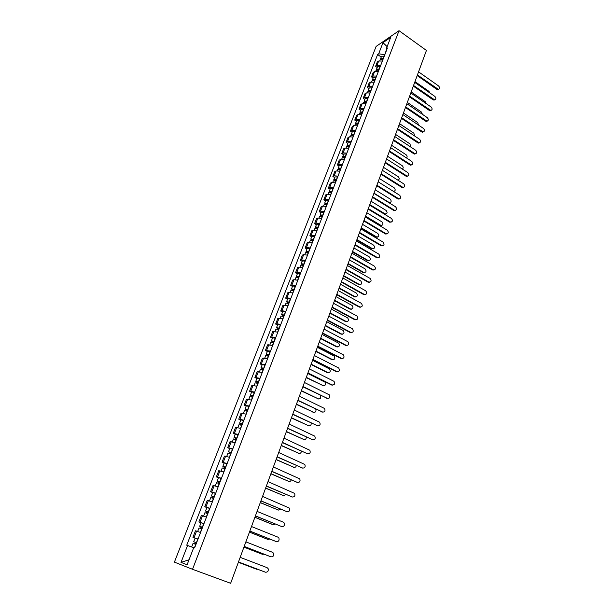 <?xml version="1.0" encoding="UTF-8"?>
<svg xmlns="http://www.w3.org/2000/svg" width="614" height="614" viewBox="0 0 614 614"><rect width="100%" height="100%" fill="white"/><g stroke="black" fill="none" stroke-linecap="round" stroke-linejoin="round"><path stroke-width="0.92" d="M399.031 30.7L376.113 46.418L174.399 562.125L192.527 569.293L399.031 30.7L426.431 50.44L230.641 583.3L192.527 569.293M236.474 567.428L230.672 583.216M424.658 55.26L420.851 65.621M382.384 61.039L378.669 61.039L377.295 61.945L375.584 66.373L376.95 65.475L380.665 65.491M377.188 67.479L375.584 66.373M378.316 71.585L374.601 71.554L373.228 72.437L371.493 76.903L372.859 76.036L376.582 76.075M373.112 78.016L371.493 76.903M374.21 82.23L370.488 82.176L369.121 83.028L367.372 87.549L368.73 86.697L372.46 86.766M368.999 88.646L367.372 87.549M370.065 92.975L366.335 92.898L364.969 93.727L363.204 98.286L364.562 97.465L368.3 97.557M364.846 99.384L363.204 98.286M365.883 103.827L362.137 103.72L360.779 104.533L358.998 109.131L360.357 108.333L364.094 108.448M360.656 110.228L358.998 109.131M361.654 114.787L357.908 114.649L356.55 115.44L354.746 120.083L356.105 119.308L359.85 119.454M356.419 121.173L354.746 120.083M357.386 125.847L353.633 125.686L352.282 126.446L350.464 131.143L351.807 130.391L355.567 130.567M352.144 132.225L350.464 131.143M353.073 137.022L349.312 136.83L347.969 137.567L346.127 142.31L347.47 141.581L351.239 141.788M347.823 143.384L346.127 142.31M348.721 148.312L344.953 148.089L343.61 148.803L341.752 153.584L343.096 152.886L346.872 153.116M343.464 154.659L341.752 153.584M344.331 159.709L340.547 159.456L339.212 160.147L337.339 164.974L338.675 164.299L342.458 164.567M339.058 166.041L337.339 164.974M339.887 171.222L336.104 170.938L334.768 171.598L332.88 176.479L334.208 175.827L337.999 176.126M334.607 177.538L332.88 176.479M335.405 182.849L331.606 182.535L330.286 183.172L328.367 188.099L329.695 187.477L333.494 187.8M330.117 189.15L328.367 188.099M330.869 194.592L327.07 194.247L325.75 194.853L323.816 199.834L325.136 199.243L328.943 199.596M325.573 200.885L323.816 199.834M326.295 206.457L322.488 206.081L321.168 206.657L319.219 211.692L320.531 211.124L324.346 211.515M320.992 212.736L319.219 211.692M321.675 218.446L317.86 218.039L316.548 218.584L314.575 223.665L315.88 223.128L319.702 223.557M316.363 224.701L314.575 223.665M317.001 230.557L313.178 230.112L311.874 230.634L309.886 235.768L311.183 235.262L315.013 235.715M311.682 236.797L309.886 235.768M312.28 242.791L308.451 242.315L307.153 242.799L305.143 247.987L306.44 247.511L310.27 248.002M306.954 249.015L305.143 247.987M307.514 255.155L303.677 254.641L302.387 255.102L300.353 260.336L301.643 259.891L305.48 260.42M302.18 261.357L300.353 260.336M302.702 267.643L298.849 267.098L297.567 267.52L295.511 272.816L296.792 272.401L300.645 272.969M297.353 273.829L295.511 272.816M297.828 280.268L293.976 279.685L292.694 280.076L290.622 285.426L291.896 285.049L295.756 285.648M292.479 286.431L290.622 285.426M292.909 293.024L289.048 292.402L287.774 292.763L285.679 298.166L286.953 297.821L290.813 298.458M287.552 299.164L285.679 298.166M287.935 305.91L284.067 305.25L282.808 305.58L280.69 311.045L281.949 310.73L285.817 311.405M282.57 312.035L280.69 311.045M282.916 318.942L279.04 318.244L277.781 318.536L275.64 324.062L276.891 323.778L280.775 324.491M277.536 325.036L275.64 324.062M277.835 332.113L272.7 331.629L270.536 337.209L275.671 337.723M272.455 338.184L270.536 337.209M272.7 345.421L267.574 344.861L265.386 350.502L270.513 351.093M267.313 351.469L265.386 350.502M267.512 358.875L262.385 358.238L260.167 363.941L265.302 364.609M262.117 364.9L260.167 363.941M262.27 372.475L257.136 371.762L254.902 377.526L260.029 378.27M256.867 378.47L254.902 377.526M256.967 386.221L251.84 385.431L249.576 391.256L254.703 392.085M251.556 392.192L249.576 391.256M251.602 400.121L246.475 399.246L244.195 405.14L249.315 406.054M246.191 406.069L244.195 405.14M246.183 414.181L241.056 413.222L238.746 419.178L243.873 420.176M240.765 420.091L238.746 419.178M240.703 428.388L235.584 427.344L233.243 433.369L238.362 434.451M235.277 434.275L233.243 433.369M235.154 442.763L230.043 441.627L227.679 447.721L232.798 448.888M229.728 448.611L227.679 447.721M229.552 457.292L224.44 456.072L222.053 462.227L227.165 463.493M224.118 463.117L222.053 462.227M223.887 471.989L218.776 470.677L216.358 476.901L221.47 478.26M218.446 477.776L216.358 476.901M218.154 486.856L213.05 485.444L210.602 491.745L215.706 493.195M212.705 492.612L210.602 491.745M212.352 501.891L207.256 500.387L204.784 506.757L209.881 508.308M206.903 507.609L204.784 506.757M206.488 517.103L201.392 515.491L198.89 521.938L203.986 523.588M201.031 522.783L198.89 521.938M200.555 532.484L195.467 530.78L192.934 537.296L198.023 539.046M195.122 538.14L192.934 537.296M386.536 49.442L384.786 54.815M384.533 54.638L378.669 53.817L382.998 42.665L390.696 37.4L386.344 48.675L386.659 49.941M189.043 559.738L181.007 562.401L187.101 564.773L193.748 547.558L194.63 547.849L387.434 47.946L386.344 48.675M181.007 562.401L187.577 545.485L193.686 547.719M378.669 53.817L377.61 54.523L186.733 545.201L187.577 545.485M381.225 57.048L377.61 54.523M382.998 42.665L387.135 46.626M438.588 89.337L436.884 89.398L417.19 75.576M417.428 74.939L438.365 89.352C439.893 88.738 439.977 87.618 438.619 85.975L418.564 71.846M383.128 59.105L381.578 59.243M383.359 58.514L380.596 58.691L380.642 59.358M384.287 56.112L381.524 56.288L380.596 58.691M429.877 92.952L428.925 91.325L414.98 81.593M382.913 59.65L380.15 59.827L379.828 60.663M434.85 99.829L433.154 99.89L413.322 86.121M413.552 85.492L434.589 99.844C436.163 99.245 436.27 98.117 434.896 96.444L414.696 82.368M431.074 110.42L429.378 110.474L409.408 96.766M409.638 96.145L430.782 110.428C432.409 109.86 432.525 108.716 431.135 107.013L410.797 92.99M379.084 69.582L377.541 69.743M379.314 69.006L376.543 69.159L376.612 69.843M380.25 66.573L377.48 66.734L376.543 69.159M426.193 103.605L425.21 101.648L411.173 91.962M378.869 70.157L376.098 70.303L375.753 71.193M375.008 80.165L373.466 80.342M375.223 79.597L372.452 79.728L372.537 80.419M376.175 77.141L373.396 77.28L372.452 79.728M422.417 114.327L421.465 112.07L407.328 102.423M374.778 80.756L372.007 80.887L371.639 81.823M427.26 121.112L425.571 121.165L405.463 107.511M405.685 106.905L426.93 121.119C428.61 120.567 428.741 119.423 427.336 117.681L406.852 103.72M423.407 131.91L421.726 131.956L401.472 118.364M401.694 117.765L423.038 131.91C424.773 131.381 424.926 130.229 423.499 128.449L402.876 114.549M419.515 142.809L417.842 142.847L397.45 129.324M397.665 128.733L419.116 142.801C420.905 142.302 421.074 141.136 419.631 139.317L398.854 125.486M370.887 90.849L369.352 91.049M371.102 90.289L368.323 90.396L368.423 91.11M372.053 87.81L369.283 87.925L368.323 90.396M418.564 125.126L417.681 122.593L403.452 112.984M370.649 91.463L367.87 91.57L367.487 92.553M366.727 101.632L365.207 101.855M366.934 101.087L364.156 101.172L364.279 101.893M367.901 98.585L365.123 98.677L364.156 101.172M414.642 136.001L413.867 133.207L399.53 123.652M366.481 102.269L363.695 102.354L363.296 103.39M362.529 112.523L361.024 112.769M362.736 111.986L359.95 112.055L360.088 112.792M363.703 109.461L360.925 109.53L359.95 112.055M410.636 146.953L410.006 143.929L395.577 134.412M362.268 113.183L359.482 113.245L359.06 114.334M415.586 153.815L413.928 153.845L393.382 140.383M393.597 139.808L415.148 153.799C416.998 153.323 417.19 152.157 415.716 150.3L394.794 136.531M358.284 123.521L356.803 123.798M358.484 123L355.698 123.038L355.867 123.79M359.466 120.451L356.68 120.49L355.698 123.038M406.545 157.982C407.42 156.915 407.274 155.841 406.115 154.751L391.586 145.28M358.023 124.205L355.23 124.243L354.785 125.386M411.618 164.928L409.968 164.951L389.276 151.558M389.483 150.99L411.142 164.905C413.045 164.46 413.26 163.286 411.771 161.382L390.704 147.682M354.002 134.627L352.444 134.543L352.559 134.934M354.201 134.113L351.4 134.128L351.599 134.903M355.191 131.542L352.398 131.557L351.4 134.128M402.347 169.08C403.513 168.098 403.459 166.962 402.193 165.673L387.557 156.248M353.725 135.333L350.932 135.349L350.464 136.554M407.612 176.149L405.977 176.164L385.132 162.84M385.331 162.288L407.097 176.111C409.062 175.696 409.292 174.522 407.788 172.572L386.559 158.942M349.673 145.848L348.115 145.741L348.276 146.178M349.865 145.341L347.071 145.334L347.301 146.124M350.87 142.74L348.077 142.74L347.071 145.334M398.01 180.224C399.545 179.434 399.614 178.26 398.225 176.702L383.481 167.323M349.397 146.569L346.595 146.562L346.104 147.82M403.567 187.477L401.94 187.485L380.949 174.23M381.14 173.693L403.007 187.423C405.033 187.055 405.286 185.865 403.766 183.878L382.384 170.316M345.306 157.176L343.748 157.061L343.963 157.545M345.498 156.677L342.689 156.647L342.957 157.46M346.511 154.053L343.71 154.022L342.689 156.647M393.298 191.276L393.467 191.338C395.477 190.962 395.723 189.795 394.219 187.838L379.375 178.505M345.014 157.921L342.213 157.882L341.699 159.203M399.476 198.921L397.864 198.921L376.72 185.735M376.912 185.213L398.877 198.852C400.965 198.514 401.241 197.324 399.699 195.283L378.163 181.805M340.893 168.612L339.327 168.489L339.634 169.027M341.077 168.136L338.268 168.075L338.583 168.911M342.105 165.481L339.296 165.427L338.268 168.075M373.995 193.149L389.36 202.589C391.425 202.259 391.701 201.085 390.182 199.082L375.223 189.803M340.593 169.387L337.784 169.326L337.255 170.7M389.959 202.651L389.268 202.896M395.347 210.472L393.751 210.464L372.445 197.363M372.637 196.848L394.702 210.387C396.859 210.095 397.158 208.906 395.593 206.811L373.903 193.402M336.434 180.171L334.868 180.032L335.298 180.646M336.618 179.702L333.809 179.61L334.169 180.478M337.654 177.016L334.837 176.939L333.809 179.61M369.789 204.592L385.208 213.956C387.342 213.657 387.634 212.482 386.099 210.433L371.033 201.208M336.127 180.969L333.318 180.877L332.757 182.32M385.853 214.033L384.28 214.025L369.613 205.084M391.179 222.145L389.598 222.13L368.131 209.098M368.316 208.599L390.489 222.038C392.707 221.792 393.029 220.595 391.448 218.454L369.597 205.122M331.936 191.837L330.363 191.691L330.777 192.335M332.113 191.384L329.296 191.269L329.71 192.167M333.156 188.675L330.34 188.567L329.296 191.269M330.816 192.351L331.13 191.537M365.545 216.136L381.018 225.43C383.213 225.177 383.535 223.995 381.977 221.892L366.804 212.72M331.621 192.666L328.805 192.55L328.221 194.047M381.708 225.53L380.15 225.515L365.368 216.619M386.958 233.926L385.4 233.911L363.78 220.956M363.956 220.472L386.237 233.804C388.516 233.604 388.862 232.399 387.265 230.204L365.246 216.957M327.385 203.625L325.811 203.464L326.157 204.132M327.561 203.18L324.737 203.042L325.22 203.971M328.613 200.448L325.796 200.317L324.737 203.042M326.257 204.163L326.579 203.326M361.262 227.802L376.789 237.012C379.045 236.804 379.383 235.622 377.817 233.466L362.529 224.348M327.062 204.477L324.238 204.339L323.639 205.897M377.51 237.134L375.975 237.111L361.093 228.27M382.699 245.838L381.164 245.807L359.374 232.936M359.551 232.46L381.931 245.684C384.28 245.531 384.648 244.326 383.036 242.077L360.855 228.915M322.795 215.537L321.222 215.361L321.49 216.051M322.964 215.107L320.14 214.938L320.7 215.905M324.023 212.344L321.206 212.183L320.14 214.938M321.644 216.097L321.982 215.238M356.934 239.583L372.514 248.708C374.832 248.547 375.2 247.365 373.611 245.155L358.215 236.098M322.457 216.412L319.633 216.243L319.004 217.87M373.281 248.854L371.762 248.823L356.765 240.036M378.393 257.857L376.973 257.872L354.93 245.032M355.099 244.579L377.587 257.68C379.997 257.581 380.388 256.376 378.769 254.073L356.419 240.995M318.152 227.571L316.578 227.38L316.77 228.086M318.313 227.149L315.489 226.957L316.149 227.971M319.395 224.363L316.563 224.171L315.489 226.957M316.993 228.155L317.338 227.264M352.559 251.479L368.193 260.513C370.58 260.413 370.971 259.223 369.367 256.967L353.856 247.956M317.806 228.469L314.982 228.27L314.322 229.966M368.999 260.689L367.594 260.697L352.398 251.917M374.049 270.007L372.552 269.96L350.44 257.258M350.602 256.821L373.205 269.799C375.676 269.753 376.09 268.548 374.456 266.192L351.929 253.198M313.47 239.721L311.881 239.521L312.38 240.105L311.996 240.251M313.624 239.314L310.791 239.092L311.574 240.158M314.713 236.497L311.881 236.283L310.791 239.092M312.288 240.335L312.641 239.414M348.146 263.498L363.833 272.439C366.282 272.386 366.696 271.204 365.077 268.886L349.45 259.945M313.109 240.65L310.277 240.427L309.594 242.185M364.678 272.639L363.235 272.608L347.992 263.92M369.651 282.279L368.185 282.225L345.905 269.607M346.058 269.185L368.799 282.056C371.309 282.033 371.739 280.828 370.112 278.434L347.401 265.524M308.727 252.001L307.146 251.786L307.645 252.362L307.153 252.531M308.88 251.61L306.048 251.356L306.992 252.492M309.978 248.762L307.146 248.517L306.048 251.356M307.537 252.638L307.906 251.694M343.686 275.64L359.466 284.505C361.938 284.474 362.375 283.284 360.763 280.936L345.007 272.048M308.366 252.96L305.526 252.707L304.82 254.526M360.311 284.712L358.868 284.658L343.533 276.047M365.207 294.674L363.772 294.613L341.315 282.087M341.468 281.68L364.386 294.459C366.88 294.451 367.341 293.239 365.767 290.836L342.827 277.981M303.945 264.411L302.357 264.181L302.863 264.741L302.318 264.926L301.251 263.751L302.364 260.881L305.204 261.157M304.091 264.035L301.251 263.751M302.74 265.071L303.116 264.104M339.181 287.897L355.076 296.7C357.54 296.685 358 295.495 356.45 293.131L340.517 284.274M303.569 265.394L300.73 265.11L299.993 266.998M355.897 296.907L354.485 296.846L339.035 288.296M360.717 307.2L359.313 307.123L336.687 294.697M336.833 294.298L359.927 306.992C362.406 306.992 362.889 305.78 361.377 303.362L338.199 290.568M299.11 276.952L297.514 276.699L298.036 277.252L297.491 277.421L296.409 276.269L297.529 273.368L300.369 273.675M299.248 276.584L296.409 276.269M297.89 277.635L298.274 276.638M334.63 300.284L350.648 309.026C353.096 309.019 353.58 307.829 352.091 305.457L335.973 296.623M298.719 277.958L295.879 277.643L295.119 279.608M351.438 309.226L350.057 309.149L334.492 300.668M356.181 319.848L354.808 319.771L332.005 307.437M332.143 307.061L355.422 319.648C357.878 319.656 358.392 318.451 356.949 316.026L333.532 303.285M294.221 289.616L292.625 289.355L293.154 289.892L292.609 290.054L291.512 288.925L292.648 285.994L295.495 286.331M294.359 289.271L291.512 288.925M292.985 290.338L293.385 289.301M330.033 312.802L346.173 321.467C348.606 321.483 349.113 320.293 347.685 317.906L331.391 309.095M293.822 290.66L290.975 290.315L290.192 292.341M346.933 321.667L345.582 321.59L329.895 313.171M351.592 332.634L350.256 332.542L327.27 320.316M327.408 319.948L350.863 332.435C353.311 332.458 353.848 331.253 352.467 328.82L328.805 316.133M289.286 302.418L287.69 302.142L288.219 302.671L287.682 302.817L286.561 301.712L287.713 298.749L290.56 299.118M289.417 302.088L286.561 301.712M288.027 303.162L288.442 302.103M325.389 325.443L341.653 334.047C344.07 334.062 344.6 332.88 343.241 330.486L326.763 321.705M288.872 303.493L286.024 303.109L285.211 305.219M342.374 334.239L341.062 334.146L325.259 325.796M346.956 345.552L345.659 345.452L322.488 333.325M322.619 332.98L346.265 345.36C348.691 345.39 349.251 344.185 347.938 341.745L324.038 329.119M284.297 315.358L282.693 315.066L283.238 315.581L282.701 315.711L281.565 314.629L282.724 311.636L285.579 312.035M284.42 315.036L281.565 314.629M283.023 316.133L283.445 315.043M320.692 338.222L337.086 346.749C339.488 346.78 340.041 345.598 338.744 343.195L322.081 334.438M283.875 316.456L281.02 316.049L280.176 318.229M337.769 346.941L336.495 346.841L320.569 338.552M342.267 358.607L341.008 358.499L317.661 346.473M317.783 346.142L341.614 358.422C344.032 358.461 344.607 357.256 343.356 354.808L319.211 342.251M279.255 328.436L277.651 328.122L278.196 328.628L277.666 328.743L276.515 327.692L277.681 324.668L280.537 325.098M279.37 328.129L276.515 327.692M277.965 329.234L278.395 328.114M315.949 351.131L332.466 359.589C334.853 359.627 335.428 358.438 334.2 356.036L317.354 347.309M278.817 329.564L275.962 329.119L275.087 331.376M333.118 359.766L331.882 359.658L315.834 351.446M337.523 371.8L336.311 371.685L312.779 359.766M312.894 359.451L336.909 371.623C339.312 371.67 339.918 370.465 338.728 368.009L314.337 355.514M274.159 341.653L272.547 341.323L273.107 341.821L272.578 341.914L271.403 340.885L272.593 337.83L275.448 338.299M274.266 341.361L271.403 340.885M272.854 342.482L273.299 341.33M311.16 364.171L327.807 372.552C330.178 372.598 330.777 371.416 329.603 369.006L312.572 360.311M273.706 342.812L270.843 342.336L269.945 344.669M328.413 372.729L327.224 372.614L311.045 364.47M272.409 342.351L272.578 341.914M332.727 385.124L331.568 385.001L307.837 373.197M307.952 372.905L332.166 384.955C334.546 385.016 335.175 383.811 334.047 381.355L309.41 368.922M269.001 355.007L267.389 354.669L267.965 355.145L267.435 355.23L266.246 354.232L267.443 351.139L270.306 351.638M269.109 354.738L266.246 354.232M267.681 355.874L268.141 354.685M306.317 377.357L323.094 385.661C325.451 385.715 326.072 384.533 324.959 382.115L307.744 373.458M268.541 356.204L265.678 355.69L264.749 358.1M323.655 385.822L306.209 377.641M267.236 355.736L267.435 355.23M327.884 398.601L302.848 386.782M302.955 386.498L327.362 398.44C329.733 398.501 330.386 397.296 329.311 394.84L304.429 382.476M263.797 368.515L262.178 368.154L262.761 368.623L262.232 368.692L261.027 367.717L262.239 364.593L265.102 365.123M263.897 368.254L261.027 367.717M262.454 369.405L262.93 368.193M301.42 390.673L318.328 398.9C320.669 398.962 321.314 397.78 320.262 395.362L320.086 395.201M263.322 369.743L260.459 369.191L259.492 371.685M318.85 399.062L301.32 390.941M262.009 369.267L262.232 368.692M322.979 412.217L297.805 400.505M297.905 400.244L322.511 412.063C324.867 412.132 325.535 410.935 324.53 408.471L299.394 396.176M258.532 382.161L256.913 381.785L257.504 382.238L256.982 382.292L255.754 381.348L256.974 378.186L259.845 378.761M258.624 381.923L255.754 381.348M257.174 383.09L257.657 381.839M296.47 404.142L313.516 412.286C315.596 412.493 316.356 411.449 315.796 409.139M258.041 383.42L255.178 382.844L254.181 385.415M313.992 412.431L296.378 404.388M256.721 382.952L256.982 382.292M318.029 425.97L292.709 414.381M292.794 414.143L317.607 425.84C319.948 425.909 320.638 424.711 319.687 422.248L294.306 410.029M253.206 395.961L251.587 395.569L252.185 396.015L251.663 396.045L250.42 395.124L251.656 391.932L254.526 392.538M253.29 395.746L250.42 395.124M251.832 396.92L252.331 395.639M291.473 417.743L308.658 425.809C310.5 426.101 311.329 425.195 311.152 423.069M252.707 397.258L249.837 396.636L248.808 399.292M309.08 425.939L291.389 417.973M251.379 396.782L251.663 396.045M313.017 439.885L287.552 428.411M287.636 428.188L312.649 439.762C314.974 439.831 315.688 438.634 314.79 436.17L289.163 424.036M247.826 409.914L246.206 409.507L246.813 409.929L246.298 409.945L245.032 409.062L246.283 405.831L249.154 406.476M247.902 409.715L245.032 409.062M246.437 410.912L246.943 409.584M286.423 431.496L303.746 439.478C305.388 439.816 306.263 439.018 306.348 437.099M247.312 411.242L244.441 410.589L243.382 413.329M304.107 439.593L286.339 431.711M245.984 410.766L246.298 409.945M307.944 453.938L282.34 442.594M282.417 442.395L307.637 453.838C309.947 453.907 310.684 452.718 309.84 450.254L283.96 438.189M242.384 424.021L240.757 423.591L241.379 424.005L240.865 424.005L239.583 423.146L240.841 419.884L243.72 420.567M242.461 423.837L239.583 423.146M240.972 425.049L241.502 423.691M281.312 445.403L298.772 453.293C300.261 453.646 301.144 452.963 301.428 451.244M241.862 425.387L238.984 424.688L237.887 427.521M299.087 453.393L281.243 445.595M240.519 424.903L240.865 424.005M302.825 468.152L277.075 456.939M277.137 456.755L302.572 468.068C304.874 468.137 305.626 466.947 304.836 464.483L278.702 452.503M236.881 438.289L235.377 438.219L234.072 437.391L235.346 434.09L238.224 434.812M236.95 438.12L234.072 437.391M235.454 439.348L235.991 437.951M276.147 459.456L293.753 467.254C295.088 467.615 295.963 467.031 296.393 465.527M236.344 439.685L233.466 438.949L232.338 441.865M294.006 467.338L276.085 459.625M235.001 439.194L235.377 438.219M297.637 482.52L271.741 471.437M271.802 471.283L297.452 482.45C299.739 482.527 300.507 481.33 299.77 478.874L273.383 466.985M231.324 452.71L228.5 451.789L229.789 448.458L232.668 449.218M231.378 452.564L228.5 451.789M229.874 453.807L230.427 452.372M270.928 473.663L288.68 481.368C289.869 481.714 290.729 481.238 291.266 479.941M230.764 454.145L227.886 453.37L226.719 456.379M288.872 481.437L270.874 473.816M229.413 453.654L229.82 452.587M292.394 497.048L266.353 486.104M266.407 485.966L292.272 496.995C294.543 497.071 295.334 495.874 294.651 493.418L268.003 481.622M225.699 467.292L222.859 466.356L224.164 462.979L227.05 463.785M225.745 467.17L222.859 466.356M224.225 468.428L224.793 466.962M265.647 488.03L283.545 495.636L286.04 494.493M225.131 468.766L222.245 467.952L221.04 471.053M283.683 495.682L265.601 488.161M223.765 468.275L224.21 467.124M287.099 511.731L260.904 500.94M260.95 500.824L287.03 511.708C289.294 511.777 290.107 510.579 289.463 508.123L262.562 496.427M220.004 482.044L217.164 481.084L218.484 477.669L221.37 478.513M220.05 481.936L217.164 481.084M218.515 483.218L219.098 481.706M260.313 502.551L278.365 510.057L280.705 509.198M219.421 483.556L216.535 482.704L215.299 485.897M278.426 510.088L260.275 502.659M218.054 483.057L218.53 481.821M281.726 526.574L255.393 515.937M255.432 515.844L281.734 526.582C283.99 526.651 284.819 525.454 284.221 522.998L283.307 522.176L257.066 511.393M214.255 496.964L211.4 495.982L212.736 492.528L215.621 493.418M214.286 496.879L211.4 495.982M212.743 498.177L213.342 496.626M254.917 517.234L273.115 524.648L275.264 524.041M213.657 498.514L210.763 497.616L209.489 500.909M272.57 524.525L254.887 517.318M212.275 498.008L212.789 496.68M276.231 541.579L249.821 531.11M249.844 531.041L276.384 541.625C278.626 541.686 279.47 540.489 278.917 538.033L277.965 537.166L251.502 526.536M208.43 512.053L205.567 511.055L206.918 507.555L209.811 508.484M208.461 511.992L205.567 511.055M206.903 513.304L207.517 511.715M249.461 532.085L267.819 539.391L269.707 539.038M207.816 513.649L204.93 512.705L203.618 516.09M267.681 539.353L249.438 532.146M206.434 513.135L206.987 511.715M270.674 556.744L244.18 546.452M244.203 546.406L270.966 556.837C273.199 556.89 274.059 555.693 273.552 553.237L272.57 552.331L245.869 541.855M202.543 527.319L199.673 526.29L201.039 522.76L203.932 523.734M202.566 527.272L199.673 526.29M200.993 528.608L201.622 526.973M243.95 547.097L262.454 554.296L264.005 554.173M201.914 528.953L199.028 527.963L197.677 531.455M262.186 554.219L243.927 547.143M200.525 528.439L201.108 526.919M265.056 572.071L238.478 561.979M238.485 561.956L265.486 572.217C267.712 572.271 268.594 571.074 268.126 568.618L267.105 567.666L240.181 557.351M196.587 542.761L193.709 541.709L195.091 538.133L197.984 539.153M196.603 542.738L193.709 541.709M195.014 544.088L195.659 542.415M238.37 562.286L258.095 569.431M195.943 544.434L193.049 543.398L191.668 546.982L193.686 547.703M256.621 569.239L238.362 562.301M194.546 543.912L195.168 542.3M200.018 522.238L202.52 515.768M205.92 507.003L208.392 500.61M211.753 491.944L214.202 485.628M217.517 477.063L219.935 470.815M223.22 462.342L225.614 456.164M228.861 447.79L231.225 441.681M234.433 433.392L236.774 427.352M239.944 419.162L242.261 413.191M245.4 405.086L247.688 399.177M250.788 391.164L253.052 385.323M256.122 377.395L258.364 371.616M261.403 363.772L263.621 358.054M266.622 350.295L268.817 344.638M271.787 336.971L273.951 331.368M276.891 323.778L279.04 318.244M281.949 310.73L284.067 305.25M286.953 297.821L289.048 292.402M291.896 285.049L293.976 279.685M296.792 272.401L298.849 267.098M301.643 259.891L303.677 254.641M306.44 247.511L308.451 242.315M311.183 235.262L313.178 230.112M315.88 223.128L317.86 218.039M320.531 211.124L322.488 206.081M325.136 199.243L327.07 194.247M329.695 187.477L331.606 182.535M334.208 175.827L336.104 170.938M338.675 164.299L340.547 159.456M343.096 152.886L344.953 148.089M347.47 141.581L349.312 136.83M351.807 130.391L353.633 125.686M356.105 119.308L357.908 114.649M360.357 108.333L362.137 103.72M364.562 97.465L366.335 92.898M368.73 86.697L370.488 82.176M372.859 76.036L374.601 71.554M376.95 65.475L378.669 61.039M194.047 537.641L196.587 531.102M437.529 89.053L436.884 89.398M382.161 59.351L382.368 58.821M383.197 58.437L384.126 56.027M382.215 60.978L382.76 59.573M433.791 99.545L433.154 99.89M430.015 110.144L429.378 110.474M378.109 69.85L378.324 69.298M379.145 68.929L380.089 66.496M378.147 71.523L378.708 70.08M374.018 80.457L374.241 79.874M375.062 79.521L376.006 77.065M374.041 82.169L374.617 80.68M426.208 120.843L425.571 121.165M422.363 131.642L421.726 131.956M418.479 142.548L417.842 142.847M369.881 91.156L370.112 90.557M370.94 90.212L371.892 87.733M369.897 92.914L370.488 91.386M365.714 101.962L365.952 101.348M366.773 101.011L367.74 98.509M365.706 103.766L366.312 102.193M361.5 112.876L361.746 112.232M362.567 111.909L363.542 109.384M361.485 114.718L362.106 113.106M414.557 153.554L413.928 153.845M357.241 123.898L357.501 123.23M358.323 122.923L359.305 120.367M357.218 125.786L357.855 124.128M410.605 164.667L409.968 164.951M352.95 135.026L353.211 134.336M354.032 134.036L355.022 131.465M352.904 136.96L353.564 135.257M406.606 175.896L405.977 176.164M348.606 146.262L348.882 145.549M349.704 145.265L350.701 142.663M348.552 148.243L349.228 146.493M402.569 187.224L401.94 187.485M344.224 157.614L344.508 156.877M345.329 156.601L346.342 153.976M344.155 159.64L344.845 157.844M398.494 198.675L397.864 198.921M339.803 169.073L340.095 168.313M340.908 168.052L341.929 165.404M339.711 171.153L340.425 169.31M394.38 210.234L393.751 210.464M335.328 180.654L335.635 179.871M336.449 179.618L337.477 176.939M335.229 182.78L335.958 180.892M384.28 214.025L384.886 213.802M390.22 221.907L389.598 222.13M331.936 191.307L332.98 188.598M330.693 194.531L331.445 192.581M380.15 225.515L380.757 225.3M386.022 233.696L385.4 233.911M327.385 203.104L328.444 200.371M326.118 206.396L326.886 204.401M375.975 237.111L376.582 236.904M381.785 245.608L381.164 245.807M322.787 215.03L323.854 212.267M321.498 218.377L322.281 216.335M371.762 248.823L372.36 248.624M377.503 257.634L376.881 257.819M318.144 227.073L319.219 224.279M316.824 230.488L317.63 228.393M367.51 260.651L368.108 260.466M373.174 269.784L372.552 269.96M313.447 239.237L314.537 236.421M312.104 242.722L312.933 240.573M363.212 272.593L363.81 272.424M368.799 282.056L368.185 282.225M308.704 251.533L309.801 248.685M307.338 255.086L308.182 252.884M358.868 284.658L359.466 284.505M364.386 294.459L363.772 294.613M303.915 263.959L305.02 261.08M302.518 267.574L303.385 265.317M354.485 296.846L355.076 296.7M359.927 306.992L359.313 307.123M299.072 276.507L300.192 273.598M297.644 280.199L298.542 277.881M350.057 309.149L350.648 309.026M355.422 319.648L354.808 319.771M294.175 289.186L295.311 286.254M292.724 292.955L293.638 290.583M345.582 321.59L346.173 321.467M350.863 332.435L350.256 332.542M289.232 302.004L290.376 299.041M287.751 305.841L288.695 303.416M341.062 334.146L341.653 334.047M346.265 345.36L345.659 345.452M284.236 314.959L285.395 311.958M282.724 318.873L283.691 316.379M336.495 346.841L337.086 346.749M341.614 358.422L341.008 358.499M279.186 328.053L280.352 325.021M277.651 332.036L278.633 329.488M331.882 359.658L332.466 359.589M336.909 371.623L336.311 371.685M274.082 341.284L275.264 338.222M272.516 345.352L273.522 342.735M327.224 372.614L327.807 372.552M332.166 384.955L331.568 385.001M268.924 354.662L270.114 351.561M267.32 358.806L268.356 356.128M322.511 385.707L323.094 385.661M327.362 398.44L326.763 398.471M263.705 368.177L264.918 365.046M262.078 372.406L263.137 369.659M317.753 398.931L318.328 398.9M322.511 412.063L321.92 412.078M258.433 381.847L259.653 378.677M256.775 386.152L257.857 383.343M312.948 412.301L313.516 412.286M317.607 425.84L317.016 425.84M253.106 395.662L254.342 392.461M251.41 400.052L252.515 397.181M308.082 425.809L308.658 425.809M312.649 439.762L312.058 439.739M247.711 409.638L248.962 406.399M245.991 414.105L247.12 411.165M303.178 439.455L303.746 439.478M307.637 453.838L307.054 453.8M242.261 423.76L243.528 420.483M240.504 428.319L241.67 425.31M298.212 453.255L298.772 453.293M302.572 468.068L301.988 468.014M236.758 438.043L238.032 434.735M234.962 442.686L236.152 439.609M293.193 467.2L293.753 467.254M297.452 482.45L296.869 482.381M231.186 452.487L232.476 449.141M229.36 457.223L230.572 454.068M288.119 481.299L288.68 481.368M292.272 496.995L291.696 496.91M225.553 467.093L226.858 463.708M223.688 471.92L224.931 468.689M282.993 495.552L283.545 495.636M287.03 511.708L286.462 511.6M219.85 481.86L221.17 478.436M217.955 486.787L219.229 483.479M277.812 509.958L278.365 510.057M281.734 526.582L281.166 526.451M214.086 496.803L215.422 493.341M212.152 501.822L213.457 498.438M276.384 541.625L275.816 541.471M208.261 511.915L209.612 508.407M206.289 517.026L207.616 513.573M267.274 539.245L267.819 539.391M270.966 556.837L270.398 556.668M202.359 527.196L203.725 523.658M200.348 532.407L201.714 528.877M261.917 554.135L262.454 554.296M265.486 572.217L264.926 572.033M196.396 542.661L197.777 539.077M194.423 547.78L195.743 544.357M256.498 569.193L257.036 569.378M236.659 567.505L236.766 566.63M438.365 89.352L437.721 89.698M434.589 99.844L433.952 100.182M430.782 110.428L430.138 110.766M426.93 121.119L426.293 121.442M423.038 131.91L422.409 132.225M419.116 142.801L418.479 143.108M415.148 153.799L414.511 154.091M411.142 164.905L410.513 165.181M407.097 176.111L406.46 176.379M403.007 187.423L402.377 187.684M398.877 198.852L398.248 199.097M394.702 210.387L394.081 210.625M384.602 214.179L385.208 213.956M390.489 222.038L389.867 222.26M380.411 225.645L381.018 225.43M386.237 233.804L385.607 234.018M376.182 237.211L376.789 237.012M381.931 245.684L381.309 245.884M371.907 248.9L372.514 248.708M377.587 257.68L376.973 257.872M367.594 260.697L368.193 260.513M373.205 269.799L372.583 269.976M363.235 272.608L363.833 272.439"/></g></svg>
